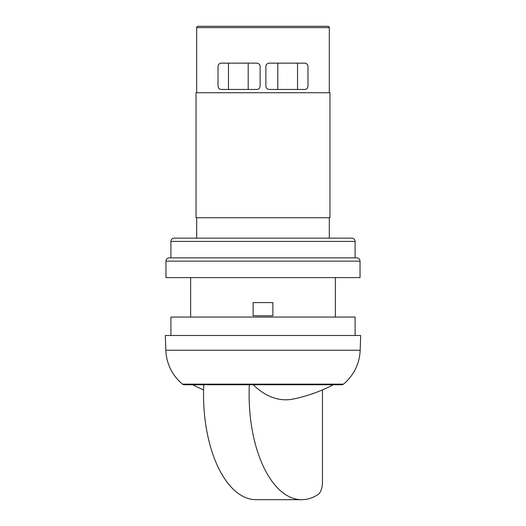 <?xml version="1.0" encoding="UTF-8"?>
<svg xmlns="http://www.w3.org/2000/svg" width="526" height="526" viewBox="0 0 526 526"><rect width="100%" height="100%" fill="white"/><g stroke="black" fill="none" stroke-linecap="round" stroke-linejoin="round"><path stroke-width="0.79" d="M248.2 89.453L248.2 63.14M228.462 89.453L228.462 63.14M297.538 89.453L297.538 63.14M277.8 89.453L277.8 63.14M267.931 26.3L307.408 26.3M218.592 26.3L258.069 26.3L218.592 26.3M249.337 384.756A105.253 52.626 90 0 0 301.74 499.7A105.253 52.626 90 0 0 318.552 494.184A13.065 6.536 90 0 0 322.464 482.217A13.065 6.536 90 0 0 322.464 481.803L322.464 389.891M355.096 335.489L355.096 317.066L170.904 317.066L170.904 335.489M343.478 384.151A46.051 46.051 0 0 0 360.172 350.25L360.691 335.489L165.309 335.489L165.828 350.25A46.051 46.051 0 0 0 182.522 384.151A2.63 2.63 0 0 0 184.199 384.756L341.801 384.756A2.63 2.63 0 0 0 343.478 384.151L182.522 384.151M253.23 384.756A148.424 74.212 90 0 0 263 392.633A148.424 74.212 90 0 0 293.383 399.024A150.738 150.738 0 0 0 333.234 384.756L263 384.756M329.309 92.74L329.309 27.615A1.315 1.315 0 0 0 327.994 26.3L198.006 26.3A1.315 1.315 0 0 0 196.691 27.615L196.691 92.74M329.966 92.74L196.034 92.74L196.034 217.731L329.966 217.731L329.966 92.74M196.691 217.731L196.691 238.127L174.191 238.127A3.287 3.287 0 0 0 170.904 241.414L170.904 257.865M329.309 217.731L329.309 238.127L351.809 238.127L174.191 238.127M190.636 277.596L190.636 317.066M335.364 277.596L335.364 317.066M351.809 238.127A3.287 3.287 0 0 1 355.096 241.414L355.096 257.865M360.034 261.152A3.287 3.287 0 0 0 356.746 257.865L169.254 257.865A3.287 3.287 0 0 0 165.966 261.152L165.966 277.596L360.034 277.596L360.034 261.152L165.966 261.152M265.873 86.165L265.873 66.427C266.071 64.428 267.169 63.33 269.167 63.14L304.685 63.14C306.5 63.14 307.598 64.238 307.98 66.427L307.98 86.165C307.605 88.348 306.507 89.446 304.685 89.453L269.167 89.453C267.169 89.262 266.077 88.164 265.873 86.165M256.833 89.453L221.315 89.453C219.5 89.453 218.402 88.355 218.02 86.165L218.02 66.427C218.395 64.244 219.493 63.146 221.315 63.14L256.833 63.14C258.831 63.33 259.923 64.428 260.127 66.427L260.127 86.165C259.929 88.164 258.831 89.262 256.833 89.453M218.02 86.165L218.02 66.427M272.869 315.751L253.131 315.751L253.131 302.595L272.869 302.595L272.869 315.751M203.759 384.756A105.253 52.626 90 0 0 256.162 499.7L301.74 499.7M307.651 65A3.287 3.287 0 0 0 304.685 63.14M304.685 89.453A3.287 3.287 0 0 0 307.657 87.586M218.349 87.592A3.287 3.287 0 0 0 221.315 89.453M221.315 63.14A3.287 3.287 0 0 0 218.343 65.007M360.172 350.25L165.828 350.25M329.309 27.615L196.691 27.615M355.096 241.414L170.904 241.414M192.766 384.756A150.738 150.738 0 0 0 203.588 389.911"/></g></svg>
